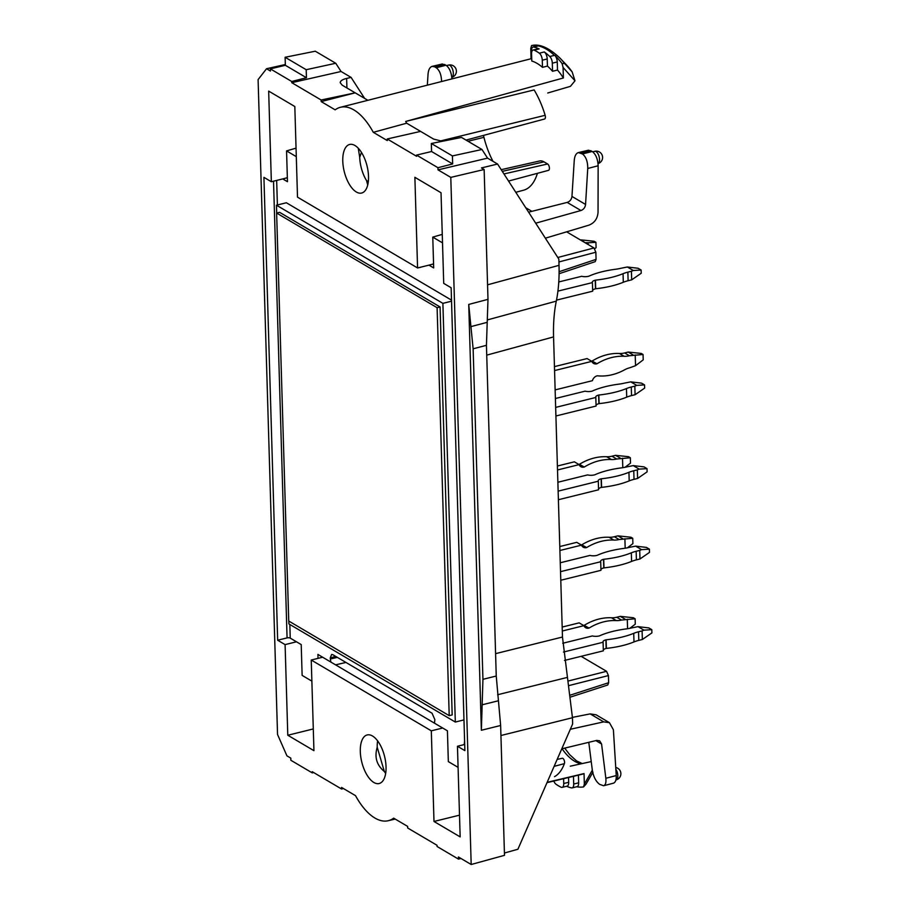 <?xml version="1.0" encoding="UTF-8"?>
<svg xmlns="http://www.w3.org/2000/svg" width="910" height="910" viewBox="0 0 910 910"><rect width="100%" height="100%" fill="white"/><g stroke="black" fill="none" stroke-linecap="round" stroke-linejoin="round"><path stroke-width="1.36" d="M356.333 191.999A25.014 11.739 -103.9 0 0 361.702 193.022A25.014 11.739 -103.9 0 0 368.527 177.234A25.014 11.739 -103.9 0 0 361.35 152.22A25.014 11.739 -103.9 0 0 349.69 144.451A25.014 11.739 -103.9 0 0 343.218 166.257A25.014 11.739 -103.9 0 0 356.333 191.999M372.474 735.985A25.014 11.739 76.1 0 1 385.442 760.68A25.014 11.739 76.1 0 1 380.084 783.203A25.014 11.739 76.1 0 1 379.22 783.51A25.014 11.739 76.1 0 1 361.771 762.045A25.014 11.739 76.1 0 1 367.219 734.939A25.014 11.739 76.1 0 1 372.474 735.985M459.504 815.167L433.99 821.468L431.306 730.832L311.243 660.034L313.939 750.67L287.787 735.246L285.092 644.61L277.664 640.231L287.071 637.899L273.523 181.192M433.99 821.468L460.153 836.893L457.457 746.257L464.885 750.636L451.144 287.753L443.716 283.374L441.031 192.738L414.88 177.313L417.565 267.95L297.502 197.151L294.817 106.516L268.666 91.091L271.351 181.727L263.923 177.348L277.664 640.231M563.392 77.976L563.085 67.465L562.073 63.563A77.407 36.343 -103.9 0 0 554.929 55.499A5.779 2.707 76.1 0 1 557.261 61.948L552.313 63.165A5.779 2.707 -103.9 0 0 549.776 56.511A77.43 36.355 -103.9 0 0 544.282 51.961A5.779 2.707 76.1 0 1 547.217 58.968L542.269 60.185A5.779 2.707 -103.9 0 0 539.323 53.189A77.43 36.355 -103.9 0 0 534.193 50.164A5.779 2.707 -103.9 0 0 533.158 50.016A5.779 2.707 -103.9 0 0 531.565 53.883L531.781 61.027A64.644 30.348 76.1 0 1 542.485 67.34L547.433 66.077A64.678 30.36 76.1 0 1 552.552 71.287L557.5 70.036A64.712 30.383 76.1 0 1 563.392 77.976L405.678 121.451A63.563 29.837 76.1 0 1 406.679 123.203L373.305 132.325A63.313 29.723 76.1 0 0 340.351 107.312A63.313 29.723 76.1 0 0 335.153 109.837L321.185 101.59L321.139 99.998L291.769 82.685L291.735 81.49L270.338 68.876L270.406 71.025L266.539 68.739L258.099 79.591L277.539 734.484L286.934 755.846L290.802 758.121L290.859 760.271L312.255 772.886L313.643 772.533M438.017 169.863L437.949 167.713L452.657 163.948L452.418 155.929L481.97 149.49L487.555 158.135L438.017 169.863L450.791 177.393L471.187 864.5L458.412 856.97L458.469 859.108L437.073 846.493L437.039 845.299L407.669 827.986L407.623 826.394L393.655 818.158A63.313 29.723 -103.9 0 1 388.263 820.718A63.313 29.723 -103.9 0 1 355.514 795.659L341.546 787.423L341.591 789.015L312.221 771.703L312.255 772.886M437.949 167.713L416.552 155.098L431.567 151.515L431.329 143.496L461.507 137.433L481.97 149.49M373.305 132.325L387.273 140.561L387.228 138.968L416.587 156.292L416.552 155.098M433.57 263.911L428.963 265.14L433.683 267.927L432.773 237.123L442.522 242.868M318.022 658.362L317.909 654.427L330.842 662.059L330.25 657.93L331.627 654.472L332.776 654.677L432.034 713.212L434.855 719.617L434.491 723.177L447.424 730.81L448.334 761.613L458.083 767.357M464.703 744.46L457.457 746.257M289.835 624.465L290.244 638.115L301.21 644.587L302.131 675.391L311.868 681.135M290.244 638.115A2.309 0.853 -1.7 0 0 287.071 637.899M285.092 644.61L296.478 641.8M487.555 158.135L497.577 164.039L481.47 167.929L484.143 169.499L487.987 299.345L486.44 345.311L496.246 676.028L482.937 679.326L481.367 730.264L500.637 725.486L496.246 676.028M486.44 345.311L473.132 348.814L468.73 304.44L481.367 730.264M554.509 776.685A60.913 28.597 -103.9 0 0 564.393 763.638A3.139 1.467 -103.9 0 0 564.109 760.1A3.139 1.467 -103.9 0 0 562.221 758.28L557.148 759.429M592.945 772.215L586.029 784.136L583.549 786.911L584.356 784.09L584.038 773.58A64.712 30.383 -103.9 0 1 581.752 774.33L547.001 782.668M576.633 786.706A5.779 2.707 -103.9 0 0 577.065 786.672A5.779 2.707 -103.9 0 0 578.658 782.816L578.43 775.127M583.549 786.911A77.407 36.343 76.1 0 1 576.803 786.74M578.658 782.816L573.698 784.045L573.471 776.321M570.798 696.969L607.743 685.003L608.642 682.716L608.426 675.573L606.549 671.307L581.149 656.326M643.962 630.152L642.107 630.914L642.358 639.503L651.901 632.894L651.799 629.674L643.962 630.152L638.024 626.649L631.881 627.866A23.114 8.531 178.3 0 1 626.228 628.912A54.839 20.236 178.3 0 0 599.462 635.885L599.246 635.942A6.006 2.218 -1.7 0 1 592.387 635.942L562.744 643.268M651.799 629.674L648.83 627.923L638.024 626.649M606.367 648.398L606.117 639.81A54.839 20.236 -1.7 0 0 633.724 633.337A23.114 8.531 -1.7 0 1 638.536 631.79L638.797 640.378A23.114 8.531 -1.7 0 0 633.986 641.925A54.839 20.236 178.3 0 1 606.367 648.398L606.151 648.455A6.006 2.218 178.3 0 0 603.319 650.058M564.473 660.444L603.341 650.843L603.091 642.255A6.006 2.218 178.3 0 1 602.977 641.868A6.006 2.218 178.3 0 1 605.901 639.866L606.117 639.81M642.107 630.914L638.536 631.79M603.091 642.255L563.461 652.049M642.358 639.503L638.797 640.378M639.184 469.116L637.33 469.878L637.58 478.467L647.112 471.858L647.021 468.639L639.184 469.116L633.246 465.613L627.104 466.83A23.114 8.531 178.3 0 1 621.439 467.876A54.839 20.236 178.3 0 0 594.685 474.849L594.457 474.895A6.006 2.218 -1.7 0 1 587.61 474.906L557.875 482.254M647.021 468.639L644.053 466.887L633.246 465.613M601.59 487.362L601.339 478.774A54.839 20.236 -1.7 0 0 628.946 472.301A23.114 8.531 -1.7 0 1 633.758 470.754L634.02 479.342A23.114 8.531 -1.7 0 0 629.197 480.889A54.839 20.236 178.3 0 1 601.59 487.362L601.373 487.407A6.006 2.218 178.3 0 0 598.541 489.023M558.387 499.726L598.564 489.796L598.302 481.208A6.006 2.218 178.3 0 1 598.2 480.821A6.006 2.218 178.3 0 1 601.123 478.819L601.339 478.774M637.33 469.878L633.758 470.754M598.302 481.208L558.137 491.138M637.58 478.467L634.02 479.342M633.292 270.498L631.426 271.26L631.688 279.848L641.22 273.25L641.129 270.02L633.292 270.498L627.343 266.994L621.212 268.211A23.114 8.531 178.3 0 1 615.547 269.258A54.839 20.236 178.3 0 0 588.781 276.231L588.565 276.287A6.006 2.218 -1.7 0 1 581.717 276.287L558.774 281.952M641.129 270.02L638.16 268.268L627.343 266.994M595.697 288.743L595.447 280.155A54.839 20.236 -1.7 0 0 623.054 273.683A23.114 8.531 -1.7 0 1 627.866 272.135L628.116 280.724A23.114 8.531 -1.7 0 0 623.304 282.271A54.839 20.236 178.3 0 1 595.697 288.743L595.481 288.8A6.006 2.218 178.3 0 0 592.649 290.404M556.499 300.129L592.672 291.189L592.41 282.601A6.006 2.218 178.3 0 1 592.308 282.214A6.006 2.218 178.3 0 1 595.22 280.212L595.447 280.155M631.426 271.26L627.866 272.135M592.41 282.601L557.932 291.12M631.688 279.848L628.116 280.724M619.096 539.528A23.114 18.541 -59.5 0 1 613.84 540.062L609.086 537.264A23.114 18.541 -59.5 0 0 614.341 536.729L619.096 539.528L632.734 538.276L630.948 537.218L617.913 535.853L622.667 538.652M581.115 544.908A6.006 4.823 120.5 0 0 581.706 544.794L586.677 547.547A54.839 43.987 -59.5 0 1 613.84 540.062M581.922 544.749A54.839 43.987 -59.5 0 1 609.086 537.264M627.422 547.809L632.894 543.634L632.734 538.276M625.181 548.207L624.897 538.743M559.775 546.546L576.758 542.337L581.513 545.147A6.006 4.823 120.5 0 0 583.242 547.194A6.006 4.823 120.5 0 0 586.461 547.604L586.677 547.547M559.9 550.493L581.513 545.147M617.913 535.853L614.341 536.729M594.742 248.703L596.084 247.679L595.925 242.31L594.139 241.264L581.092 239.887L585.278 242.833M588.144 244.517L588.087 242.788L595.925 242.31M588.087 242.788L585.847 242.697M581.092 239.887L580.523 240.035M621.496 620.051A23.114 18.541 -59.5 0 1 616.229 620.586L611.474 617.776A23.114 18.541 -59.5 0 0 616.741 617.253L621.496 620.051L635.123 618.789L633.349 617.742L620.302 616.366L625.056 619.175M583.503 625.432A6.006 4.823 120.5 0 0 584.095 625.318L589.066 628.071A54.839 43.987 -59.5 0 1 616.229 620.586M584.311 625.261A54.839 43.987 -59.5 0 1 611.474 617.776M629.811 628.332L635.282 624.158L635.123 618.789M627.57 628.719L627.286 619.266M562.175 627.058L579.158 622.861L583.913 625.67A6.006 4.823 120.5 0 0 585.63 627.718A6.006 4.823 120.5 0 0 588.85 628.116L589.066 628.071M562.289 631.005L583.913 625.67M620.302 616.366L616.741 617.253M629.413 355.753A23.114 18.541 -59.5 0 1 624.158 356.276L619.403 353.478A23.114 18.541 -59.5 0 0 624.658 352.943L629.413 355.753L643.052 354.49L641.266 353.433L628.218 352.068L632.973 354.866M591.42 361.122A6.006 4.823 120.5 0 0 592.012 361.02L596.994 363.761A54.839 43.987 -59.5 0 1 624.158 356.276M592.239 360.963A54.839 43.987 -59.5 0 1 619.403 353.478M635.214 354.968L635.533 365.695L643.211 359.86L643.052 354.49M554.44 366.628L587.075 358.563L591.83 361.361A6.006 4.823 120.5 0 0 593.559 363.409A6.006 4.823 120.5 0 0 596.767 363.818L596.994 363.761M554.554 370.575L591.83 361.361M555.134 389.901L592.399 380.687A6.006 4.823 -59.5 0 1 597.131 375.841L597.347 375.784A54.839 43.987 120.5 0 0 624.556 369.835A23.114 18.541 120.5 0 1 629.765 367.776L635.533 365.695M628.218 352.068L624.658 352.943M616.707 459.015A23.114 18.541 -59.5 0 1 611.452 459.539L606.697 456.74A23.114 18.541 -59.5 0 0 611.952 456.206L616.707 459.015L630.346 457.753L628.56 456.695L615.524 455.33L620.279 458.128M578.726 464.384A6.006 4.823 120.5 0 0 579.317 464.282L584.288 467.023A54.839 43.987 -59.5 0 1 611.452 459.539M579.534 464.225A54.839 43.987 -59.5 0 1 606.697 456.74M625.022 467.296L630.505 463.122L630.346 457.753M622.793 467.683L622.508 458.23M557.386 466.022L574.369 461.825L579.124 464.623A6.006 4.823 120.5 0 0 580.853 466.671A6.006 4.823 120.5 0 0 584.072 467.08L584.288 467.023M557.511 469.969L579.124 464.623M615.524 455.33L611.952 456.206M636.704 385.374L634.839 386.136L635.089 394.724L644.633 388.115L644.53 384.896L636.704 385.374L630.755 381.87L624.624 383.087A23.114 8.531 178.3 0 1 618.959 384.134A54.839 20.236 178.3 0 0 592.194 391.107L591.978 391.163A6.006 2.218 -1.7 0 1 585.119 391.163L555.384 398.512M644.53 384.896L641.561 383.144L630.755 381.87M599.11 403.619L598.848 395.031A54.839 20.236 -1.7 0 0 626.455 388.559A23.114 8.531 -1.7 0 1 631.278 387.012L631.529 395.6A23.114 8.531 -1.7 0 0 626.717 397.147A54.839 20.236 178.3 0 1 599.11 403.619L598.894 403.676A6.006 2.218 178.3 0 0 596.05 405.28M555.908 415.984L596.073 406.053L595.822 397.465A6.006 2.218 178.3 0 1 595.72 397.09A6.006 2.218 178.3 0 1 598.632 395.088L598.848 395.031M634.839 386.136L631.278 387.012M595.822 397.465L555.646 407.396M635.089 394.724L631.529 395.6M641.573 549.64L639.719 550.391L639.969 558.979L649.501 552.381L649.41 549.162L641.573 549.64L635.635 546.125L629.492 547.354A23.114 8.531 178.3 0 1 623.828 548.4A54.839 20.236 178.3 0 0 597.074 555.362L596.846 555.418A6.006 2.218 -1.7 0 1 589.998 555.418L560.264 562.767M649.41 549.162L646.441 547.41L635.635 546.125M603.978 567.874L603.728 559.286A54.839 20.236 -1.7 0 0 631.335 552.814A23.114 8.531 -1.7 0 1 636.147 551.278L636.409 559.866A23.114 8.531 -1.7 0 0 631.586 561.413A54.839 20.236 178.3 0 1 603.978 567.874L603.762 567.931A6.006 2.218 178.3 0 0 600.93 569.546M560.776 580.25L600.953 570.32L600.702 561.732A6.006 2.218 178.3 0 1 600.589 561.345A6.006 2.218 178.3 0 1 603.512 559.343L603.728 559.286M639.719 550.391L636.147 551.278M600.702 561.732L560.526 571.662M639.969 558.979L636.409 559.866M573.698 784.045A5.779 2.707 76.1 0 1 572.117 787.901A5.779 2.707 76.1 0 1 571.491 787.901A77.43 36.355 76.1 0 1 566.623 786.263M497.577 164.039L558.842 259.1L559.024 265.333L487.555 284.819M486.725 355.139L553.564 336.916C553.189 323.823 554.099 311.891 556.294 301.13C558.49 290.37 559.4 278.437 559.024 265.333M553.564 336.916L562.471 637.034L572.447 717.728L500.932 735.508M504.424 853.023L517.904 849.246L572.64 723.973L572.447 717.728M437.107 307.694L440.076 306.966L452.179 714.93L449.21 715.658L437.107 307.694L276.629 213.065L279.598 212.326L440.076 306.966M449.21 715.658L288.732 621.029L276.629 213.065M288.811 621.075L288.891 623.907L455.318 722.051L442.886 303.349L451.553 301.199M276.697 213.042L276.469 205.205L442.886 303.349M463.975 719.901L455.318 722.051M387.228 138.968L420.579 131.393L433.592 139.071L442.26 141.3M420.818 267.153L418.782 267.654M545.363 238.192L588.952 225.145C594.503 222.927 597.54 218.662 598.041 212.337L598.143 165.768C597.79 159 595.822 154.222 592.217 151.447L582.468 153.983L578.373 152.584C576.019 153.346 574.642 155.997 574.244 160.513L571.958 196.423C571.537 199.472 569.944 201.463 567.18 202.407L528.596 212.167M582.468 153.983C586.029 156.77 587.792 161.605 587.746 168.475L585.562 204.443L571.958 196.423M588.781 742.31L592.342 770.315C593.513 776.89 595.936 781.565 599.622 784.329L603.592 785.751C605.525 785.034 606.276 782.554 605.844 778.278L616.241 775.57L613.397 729.774L609.438 722.677L603.694 721.869L590.169 713.895L596.107 714.805L609.438 722.677M285.33 64.519L266.539 68.739M270.338 68.876L285.353 65.292L285.114 57.273L315.292 51.21L335.756 63.268L341.068 71.492L291.769 82.685M364.626 98.394L351.089 77.395L341.068 71.492M321.139 99.998L355.196 92.843L342.183 85.165L340.203 82.685C340.317 80.876 342.456 79.466 346.63 78.431L351.089 77.395M464.236 744.585L464.6 740.933M501.205 169.681L539.687 160.968A20.68 9.714 76.1 0 1 543.998 161.855L547.615 163.982A3.344 1.57 76.1 0 1 549.367 167.406A3.344 1.57 76.1 0 1 548.525 170.341L508.542 181.067M442.26 234.37L432.773 237.123M321.185 101.59L355.196 92.843L367.867 100.305M406.679 123.203L420.579 131.393M291.735 81.49L306.442 77.725L306.204 69.706L335.756 63.268M285.353 65.292L306.442 77.725M313.29 728.944L287.787 735.246M431.306 730.832L442.692 728.023M471.187 864.5L504.493 855.332L500.637 725.486M484.143 169.499L450.791 177.393M452.418 155.929L431.329 143.496M452.657 163.948L431.567 151.515M616.241 775.57C616.4 779.915 615.456 782.452 613.408 783.203L603.592 785.751M572.447 717.387L590.169 713.895M385.658 773.386A24.843 11.659 76.1 0 1 384.338 771.487L377.218 747.281C374.294 757.097 376.672 765.173 384.338 771.487L377.218 747.281A24.843 11.659 76.1 0 1 377.627 740.888M605.844 778.278L601.578 743.993L599.633 740.797L596.676 740.41L561.777 748.828M566.623 231.822L593.98 247.964L595.857 252.229L596.073 259.373L595.185 261.659L559.093 273.717M444.728 64.474L434.673 66.828L432.159 66.362L442.249 63.996L446.002 65.224C449.438 67.818 451.417 72.379 451.917 78.897M441.566 81.536C441.418 74.938 439.644 70.343 436.254 67.761L446.002 65.224M296.307 156.645L286.559 150.901L296.057 148.148M286.559 150.901L287.469 181.704L282.748 178.917L271.351 181.727M322.64 657.213L311.243 660.034M434.491 723.177L330.842 662.059M285.114 57.273L306.204 69.706M367.72 184.969L366.559 180.612L368.311 181.647M533.158 50.016L538.106 48.799A5.779 2.707 76.1 0 1 539.141 48.935A77.43 36.355 -103.9 0 0 533.726 47.047A5.779 2.707 -103.9 0 0 533.089 47.047A5.779 2.707 -103.9 0 0 531.508 50.903L531.577 53.189M405.678 121.451A569739.352 452287.313 -60.5 0 1 534.125 89.931A60.913 28.597 76.1 0 1 545.147 115.308A3.139 1.467 76.1 0 1 544.578 119.017L466.022 140.094M458.469 859.108L460.96 858.471M567.18 202.407L580.944 210.517C583.617 209.527 585.164 207.503 585.562 204.443M287.355 177.689L282.748 178.917M361.463 152.402L359.712 157.316L358.256 148.205M417.565 267.95L428.963 265.14M554.929 55.499L554.406 55.373A77.43 36.355 -103.9 0 0 538.345 45.898L538.481 45.784A77.407 36.343 -103.9 0 0 531.565 45.58L530.758 48.401L531.065 58.74M515.788 192.294L523.603 190.201A61.129 28.699 -103.9 0 0 537.423 173.321M557.261 61.948L557.5 70.036M562.152 787.366L567.101 786.149A5.779 2.707 -103.9 0 0 568.693 782.293L563.734 783.51A5.779 2.707 76.1 0 1 562.152 787.366A5.779 2.707 76.1 0 1 561.117 787.23A77.43 36.355 76.1 0 1 555.976 784.204A5.779 2.707 76.1 0 1 553.815 781.03M563.734 783.51L563.597 778.687M580.944 210.517L535.694 223.189M570.32 729.274L603.694 721.869M434.673 66.828L436.254 67.761M432.159 66.362C429.804 67.124 428.428 69.774 428.03 74.29L427.336 85.165M473.132 348.814L482.937 679.326M592.217 151.447L588.486 150.207L578.373 152.584M568.693 782.293L568.545 777.504M483.415 135.431A20.68 9.714 76.1 0 1 483.938 137.33A54.429 25.56 -103.9 0 0 493.015 161.354M525.718 207.707L531.872 211.336M562.084 63.563L564.644 63.529L572.163 71.901L574.984 80.797L570.411 86.359A39793.902 31590.366 119.5 0 0 547.74 93.002M574.984 80.797L563.085 67.465M552.313 63.165L552.552 71.287M547.217 58.968L547.433 66.077M572.163 71.901L566.202 64.633A65.338 30.678 76.1 0 1 572.163 71.901M533.089 47.047L538.049 45.819A5.779 2.707 76.1 0 1 538.481 45.784M542.269 60.185L542.485 67.34M591.238 761.67L590.454 761.761A39793.902 31590.366 -60.5 0 1 570.263 766.186M359.712 157.316A24.843 11.659 -103.9 0 0 366.559 180.612M547.137 782.327L584.038 773.58M341.591 789.015L343.411 788.526M592.319 770.19L584.356 784.09M451.519 300.141L286.377 202.759L276.469 205.205M487.214 322.322L470.925 326.622M615.74 767.483A6.359 6.359 0 0 1 616.07 779.893A6.359 2.98 -103.9 0 0 617.822 775.741A6.359 2.98 -103.9 0 0 615.854 769.291M554.122 766.356L564.393 763.638M606.549 671.307L568.204 681.021M605.901 639.866L606.151 648.455M633.986 641.925L633.724 633.337M601.123 478.819L601.373 487.407M629.197 480.889L628.946 472.301M595.22 280.212L595.481 288.8M623.304 282.271L623.054 273.683M581.706 544.794L586.461 547.604M584.095 625.318L588.85 628.116M592.012 361.02L596.767 363.818M579.317 464.282L584.072 467.08M598.632 395.088L598.894 403.676M626.717 397.147L626.455 388.559M603.512 559.343L603.762 567.931M631.586 561.413L631.335 552.814M420.738 267.278L418.816 267.676M498.441 700.757L482.152 704.795M543.998 161.855L502.297 171.364M608.642 682.716L570.547 695.047M497.656 694.728L567.465 677.381M495.586 653.653L562.471 637.034M468.73 304.44L487.987 299.345M596.084 151.572A6.359 2.98 76.1 0 1 599.371 157.839A6.359 2.98 76.1 0 1 598.029 163.573A6.359 6.359 0 0 0 599.485 152.004A6.359 6.359 0 0 0 594.731 151.31A6.359 2.98 76.1 0 1 596.084 151.572M335.574 664.846L345.936 662.446M559.115 271.715L596.073 259.373M448.528 65.088A6.359 6.359 0 0 1 456.354 72.049A6.359 6.359 0 0 1 451.815 77.361A6.359 2.98 -103.9 0 0 453.169 71.617A6.359 2.98 -103.9 0 0 449.87 65.349A6.359 2.98 -103.9 0 0 448.528 65.088L446.537 65.577M276.663 180.419L277.391 204.977M549.776 56.511L554.406 55.373M538.345 45.898L533.726 47.047M539.141 48.935L534.193 50.164M539.323 53.189L544.282 51.961M601.578 743.993L595.834 740.604M440.076 141.05L545.147 115.308M503.958 173.946L547.615 163.982M337.348 657.373L330.284 659.011M587.746 168.475L598.143 165.768M330.25 657.93L335.642 656.372M487.441 319.899L556.294 301.13M557.807 257.485L593.98 247.964M595.857 252.229L558.922 261.955M569.057 685.548L608.426 675.573M580.887 153.051L590.943 150.696M346.63 78.431L346.915 87.963M468.013 141.266L483.938 137.33M566.202 64.633L560.037 58.172A75.359 35.376 76.1 0 1 564.644 63.529M562.039 748.759A55.385 26.003 -103.9 0 0 581.285 763.774M577.065 786.672L572.117 787.901M594.731 151.31L592.751 151.799M340.351 107.312L531.713 58.581M560.037 58.172C549.037 47.764 539.562 43.566 531.611 45.58M388.263 820.718L395.19 819.057M564.712 748.122L569.615 754.606L576.519 760.896L582.241 763.558"/></g></svg>
